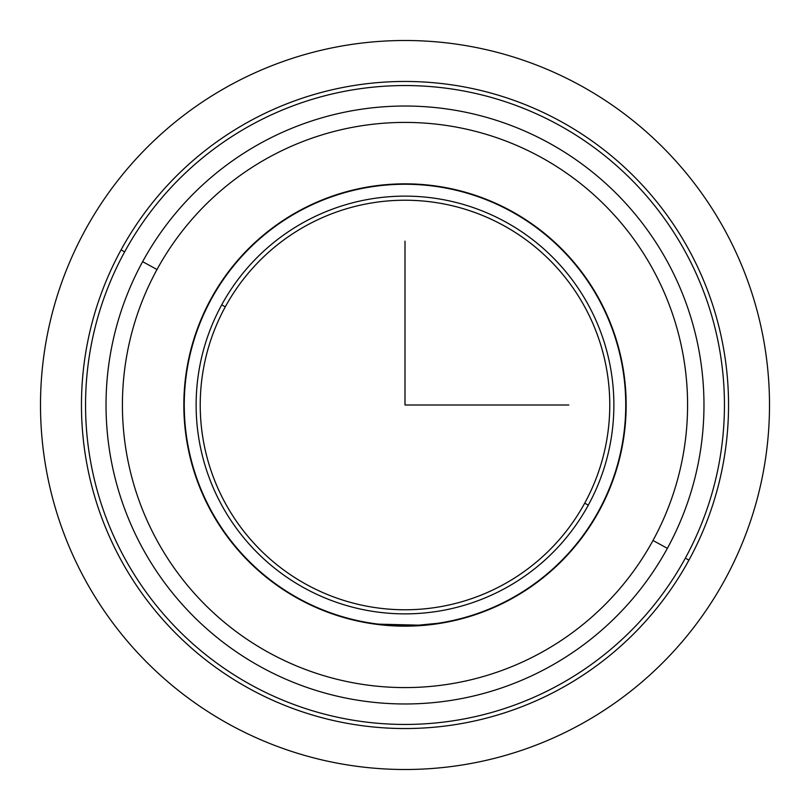 <?xml version="1.0" encoding="UTF-8"?>
<svg xmlns="http://www.w3.org/2000/svg" width="810" height="810" viewBox="0 0 810 810"><rect width="100%" height="100%" fill="white"/><g stroke="black" fill="none" stroke-linecap="round" stroke-linejoin="round"><path stroke-width="1.21" d="M437.228 623.791A221.16 221.16 0 0 0 599.086 511.029A221.16 221.16 0 0 1 298.971 599.086A221.16 221.16 0 0 1 210.914 298.971A221.16 221.16 0 0 0 372.772 623.791M418.659 625.735L376.245 624.277L417.727 625.786M210.914 298.971A221.16 221.16 0 0 1 511.029 210.914A221.16 221.16 0 0 1 599.086 511.029A221.16 221.16 0 0 0 511.029 210.914A221.16 221.16 0 0 0 210.914 298.971A221.16 221.16 0 0 0 298.971 599.086A221.16 221.16 0 0 0 599.086 511.029M688.935 560.115A323.544 323.544 0 0 0 560.115 121.065A323.544 323.544 0 0 0 121.065 249.885A323.544 323.544 0 0 0 249.885 688.935A323.544 323.544 0 0 0 688.935 560.115L685.341 558.151A319.454 319.454 0 0 0 558.151 124.659A319.454 319.454 0 0 0 124.659 251.849L121.065 249.885A323.544 323.544 0 0 1 560.115 121.065A323.544 323.544 0 0 1 688.935 560.115A323.544 323.544 0 0 1 249.885 688.935A323.544 323.544 0 0 1 121.065 249.885L124.659 251.849A319.454 319.454 0 0 0 251.849 685.341A319.454 319.454 0 0 0 685.341 558.151L688.935 560.115M124.659 251.849A319.454 319.454 0 0 1 558.151 124.659A319.454 319.454 0 0 1 685.341 558.151A319.454 319.454 0 0 1 251.849 685.341A319.454 319.454 0 0 1 124.659 251.849M667.369 548.34A298.971 298.971 0 0 0 548.34 142.631A298.971 298.971 0 0 0 142.631 261.66A298.971 298.971 0 0 0 261.66 667.369A298.971 298.971 0 0 0 667.369 548.34L652.992 540.483A282.589 282.589 0 0 0 540.483 157.008A282.589 282.589 0 0 0 157.008 269.517L142.631 261.66A298.971 298.971 0 0 1 548.34 142.631A298.971 298.971 0 0 1 667.369 548.34A298.971 298.971 0 0 1 261.66 667.369A298.971 298.971 0 0 1 142.631 261.66L157.008 269.517A282.589 282.589 0 0 0 269.517 652.992A282.589 282.589 0 0 0 652.992 540.483L667.369 548.34M652.992 540.483A282.589 282.589 0 0 1 269.517 652.992A282.589 282.589 0 0 1 157.008 269.517A282.589 282.589 0 0 1 540.483 157.008A282.589 282.589 0 0 1 652.992 540.483M598.722 510.837A220.745 220.745 0 0 1 299.163 598.722A220.745 220.745 0 0 1 211.278 299.163A220.745 220.745 0 0 1 510.837 211.278A220.745 220.745 0 0 1 598.722 510.837A220.745 220.745 0 0 0 510.837 211.278A220.745 220.745 0 0 0 211.278 299.163A220.745 220.745 0 0 0 299.163 598.722A220.745 220.745 0 0 0 598.722 510.837M221.697 304.864A208.869 208.869 0 0 0 304.864 588.303A208.869 208.869 0 0 0 588.303 505.136A208.869 208.869 0 0 0 505.136 221.697A208.869 208.869 0 0 0 221.697 304.864L225.291 306.828A204.778 204.778 0 0 0 306.828 584.709A204.778 204.778 0 0 0 584.709 503.172L588.303 505.136A208.869 208.869 0 0 1 304.864 588.303A208.869 208.869 0 0 1 221.697 304.864A208.869 208.869 0 0 1 505.136 221.697A208.869 208.869 0 0 1 588.303 505.136L584.709 503.172A204.778 204.778 0 0 0 503.172 225.291A204.778 204.778 0 0 0 225.291 306.828L221.697 304.864M584.709 503.172A204.778 204.778 0 0 1 306.828 584.709A204.778 204.778 0 0 1 225.291 306.828A204.778 204.778 0 0 1 503.172 225.291A204.778 204.778 0 0 1 584.709 503.172M435.78 623.589L420.42 625.209L378.543 624.156M378.149 624.105L414.841 625.533L437.764 623.305M372.235 623.305L376.093 623.842M405 241.177L405 405L568.822 405M769.5 405A364.5 364.5 0 0 1 405 769.5A364.5 364.5 0 0 1 40.5 405A364.5 364.5 0 0 1 405 40.5A364.5 364.5 0 0 1 769.5 405"/></g></svg>
